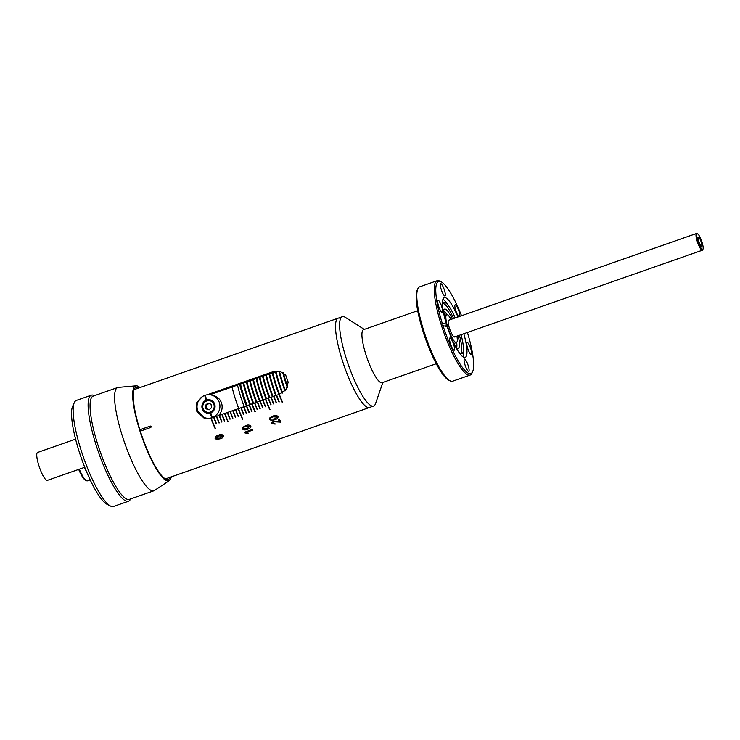<?xml version="1.0" encoding="UTF-8"?>
<svg xmlns="http://www.w3.org/2000/svg" width="740" height="740" viewBox="0 0 740 740"><rect width="100%" height="100%" fill="white"/><g stroke="black" fill="none" stroke-linecap="round" stroke-linejoin="round"><path stroke-width="1.11" d="M472.62 371.674L471.963 373.127A49.978 10.767 -109.3 0 1 470.131 375.069A49.978 10.767 -109.3 0 1 441.188 324.638A49.978 10.767 -109.3 0 1 437.109 280.728A49.978 10.767 -109.3 0 1 439.754 281.108L441.17 281.829A48.794 10.508 70.7 0 0 442.168 323.056L441.53 324.564L442.983 325.609A48.794 10.508 70.7 0 0 472.62 371.674A48.794 10.508 70.7 0 0 467.393 332.473M461.529 315.73A48.794 10.508 70.7 0 0 441.17 281.829M450.04 380.795L448.616 380.073A48.794 10.508 -109.3 0 1 422.947 331.206A48.794 10.508 -109.3 0 1 417.166 290.237L417.822 288.785A49.978 10.767 70.7 0 0 423.743 330.743A49.978 10.767 70.7 0 0 450.04 380.795A49.978 10.767 70.7 0 0 452.686 381.174L470.131 375.069M437.109 280.728L419.663 286.833A49.978 10.767 70.7 0 0 417.822 288.785M443.935 314.657A2.22 0.481 70.7 0 0 444.296 314.907A2.22 0.481 70.7 0 0 444.12 312.955A2.22 0.481 70.7 0 0 443.473 311.411M458.171 335.701A20.701 4.459 -109.3 0 1 458.273 348.198A20.701 4.459 -109.3 0 1 455.489 346.588M456.645 347.707A20.701 4.459 70.7 0 0 456.673 342.454M364.293 329.402L345.395 317.414A47.314 10.194 70.7 0 0 342.315 316.729L338.226 318.163A47.314 10.194 70.7 0 0 342.093 359.733A47.314 10.194 70.7 0 0 369.491 407.481A47.314 10.194 -109.3 0 1 367.947 407.5A47.314 10.194 -109.3 0 1 343.138 362.961A47.314 10.194 -109.3 0 1 338.226 318.163A47.314 10.194 -109.3 0 1 339.771 318.144M342.315 316.729A47.314 10.194 70.7 0 0 346.181 358.299A47.314 10.194 70.7 0 0 373.58 406.047A47.314 10.194 70.7 0 0 375.559 403.587L382.858 382.432M417.693 310.707L363.534 329.67A28.092 6.05 70.7 0 0 365.828 354.349A28.092 6.05 70.7 0 0 382.099 382.7L436.258 363.738M461.066 334.693A27.056 5.827 -109.3 0 1 463.379 347.282A27.056 5.827 -109.3 0 1 461.409 353.748A27.056 5.827 -109.3 0 1 458.837 352.221M459.438 335.257A26.464 5.698 -109.3 0 1 460.474 353.489M442.529 305.629A27.056 5.827 -109.3 0 1 443.584 302.836A27.056 5.827 -109.3 0 1 449.161 306.656A27.056 5.827 -109.3 0 1 455.202 317.941M442.946 299.238A31.644 6.817 -109.3 0 1 446.979 303.557L449.161 306.656M440.883 283.679A6.503 1.406 70.7 0 0 440.67 283.679A6.503 1.406 70.7 0 0 441.345 289.839A6.503 1.406 70.7 0 0 444.759 295.963A6.503 1.406 70.7 0 0 444.971 295.963A6.503 1.406 70.7 0 0 444.296 289.803A6.503 1.406 70.7 0 0 440.883 283.679M459.873 316.313A6.503 1.406 70.7 0 0 458.365 309.588A6.503 1.406 70.7 0 0 455.424 304.778A6.503 1.406 70.7 0 0 455.211 304.788A6.503 1.406 70.7 0 0 455.609 310.069A6.503 1.406 70.7 0 0 458.763 316.702M467.634 348.198A6.503 1.406 70.7 0 0 471.399 354.765A6.503 1.406 70.7 0 0 470.871 349.049A6.503 1.406 70.7 0 0 467.097 342.481A6.503 1.406 70.7 0 0 467.634 348.198M464.655 359.076A6.503 1.406 70.7 0 0 464.443 359.076A6.503 1.406 70.7 0 0 465.118 365.236A6.503 1.406 70.7 0 0 468.531 371.36A6.503 1.406 70.7 0 0 468.744 371.36A6.503 1.406 70.7 0 0 468.069 365.199A6.503 1.406 70.7 0 0 464.655 359.076M450.114 337.967A6.503 1.406 70.7 0 0 449.901 337.967A6.503 1.406 70.7 0 0 450.577 344.128A6.503 1.406 70.7 0 0 453.99 350.251A6.503 1.406 70.7 0 0 454.203 350.251A6.503 1.406 70.7 0 0 453.528 344.091A6.503 1.406 70.7 0 0 450.114 337.967M438.552 305.99A6.503 1.406 70.7 0 0 442.317 312.548A6.503 1.406 70.7 0 0 441.78 306.832A6.503 1.406 70.7 0 0 438.015 300.274A6.503 1.406 70.7 0 0 438.552 305.99M463.814 333.731A31.644 6.817 -109.3 0 1 465.164 357.383A31.644 6.817 -109.3 0 1 447.247 326.729L442.696 325.554M442.168 323.056L446.442 324.175L446.017 325.739L447.247 326.729M463.379 347.282L463.61 351.065A31.644 6.817 -109.3 0 1 463.157 356.957M443.417 312.123A20.701 4.459 -109.3 0 1 444.601 309.126A20.701 4.459 -109.3 0 1 452.307 318.959M443.019 303.613A26.464 5.698 -109.3 0 1 453.574 318.514M446.442 324.175A31.644 6.817 -109.3 0 1 444.25 297.656A31.644 6.817 -109.3 0 1 457.949 316.979M446.932 314.62A20.701 4.459 70.7 0 0 443.63 310.522M240.232 384.143A38.443 8.279 70.7 0 0 246.901 405.687A38.443 8.279 70.7 0 1 240.232 384.143M240.509 384.051A38.443 8.279 70.7 0 0 247.169 405.585M250.129 404.549A38.443 8.279 -109.3 0 1 243.469 383.015A38.443 8.279 70.7 0 0 250.129 404.549M249.861 404.651A38.443 8.279 -109.3 0 1 243.192 383.107M243.738 382.922A38.443 8.279 70.7 0 0 250.407 404.456M246.697 381.886A38.443 8.279 70.7 0 0 253.367 403.42A38.443 8.279 -109.3 0 1 246.697 381.886M246.975 381.785A38.443 8.279 70.7 0 0 253.635 403.328M249.935 380.749A38.443 8.279 70.7 0 0 256.595 402.292A38.443 8.279 -109.3 0 1 249.935 380.749M250.203 380.656A38.443 8.279 70.7 0 0 256.873 402.19M253.163 379.62A38.443 8.279 70.7 0 0 259.832 401.154A38.443 8.279 -109.3 0 1 253.163 379.62M253.441 379.528A38.443 8.279 70.7 0 0 260.119 401.099M256.401 378.492A38.443 8.279 70.7 0 0 263.061 400.026A38.443 8.279 -109.3 0 1 256.401 378.492M256.669 378.39A38.443 8.279 70.7 0 0 263.338 399.933M259.629 377.354A38.443 8.279 70.7 0 0 266.298 398.897A38.443 8.279 -109.3 0 1 259.629 377.354M259.907 377.261A38.443 8.279 70.7 0 0 266.567 398.795M262.867 376.225A38.443 8.279 70.7 0 0 269.526 397.759A38.443 8.279 -109.3 0 1 262.867 376.225M263.135 376.133A38.443 8.279 70.7 0 0 269.804 397.667M266.095 375.097A38.443 8.279 70.7 0 0 272.764 396.631A38.443 8.279 -109.3 0 1 266.095 375.097M266.372 374.995A38.443 8.279 70.7 0 0 273.032 396.538M269.323 373.959A38.443 8.279 70.7 0 0 275.992 395.502A38.443 8.279 -109.3 0 1 269.323 373.959M269.601 373.867A38.443 8.279 70.7 0 0 276.27 395.401M272.561 372.831A38.443 8.279 70.7 0 0 279.239 394.411A38.443 8.279 -109.3 0 1 272.561 372.831M272.838 372.738A38.443 8.279 70.7 0 0 279.498 394.272M275.798 371.721A38.443 8.279 70.7 0 0 282.393 393.07A38.443 8.279 -109.3 0 1 275.798 371.721M276.075 371.656A38.443 8.279 70.7 0 0 282.643 392.912M279.202 371.323A38.443 8.279 70.7 0 0 285.187 390.776A38.443 8.279 -109.3 0 1 279.202 371.323M279.498 371.332A38.443 8.279 70.7 0 0 285.409 390.526M283.041 372.646A38.443 8.279 70.7 0 0 287.435 386.946A38.443 8.279 -109.3 0 1 283.041 372.646M283.411 372.904A38.443 8.279 70.7 0 0 287.582 386.502M253.089 403.513A38.443 8.279 -109.3 0 1 246.429 381.979M256.327 402.384A38.443 8.279 -109.3 0 1 249.657 380.85M259.555 401.256A38.443 8.279 -109.3 0 1 252.895 379.713M263.005 400.09L262.793 400.164A47.018 10.129 -109.3 0 0 265.382 406.695L265.346 406.787A47.314 10.194 -109.3 0 1 262.719 400.146L262.793 400.164A38.443 8.279 -109.3 0 1 256.123 378.584M266.021 398.99A38.443 8.279 -109.3 0 1 259.361 377.456M269.258 397.861A38.443 8.279 -109.3 0 1 262.589 376.318M272.486 396.723A38.443 8.279 -109.3 0 1 265.817 375.189M275.724 395.595A38.443 8.279 -109.3 0 1 269.055 374.061M278.952 394.466A38.443 8.279 -109.3 0 1 272.283 372.923M282.134 393.208A38.443 8.279 -109.3 0 1 275.521 371.804M284.974 391.025A38.443 8.279 -109.3 0 1 278.906 371.314M287.277 387.362A38.443 8.279 -109.3 0 1 282.689 372.424M244.172 406.639A38.443 8.279 -109.3 0 1 237.512 385.105M239.686 384.338A38.443 8.279 70.7 0 0 246.355 405.871L243.913 406.732A47.314 10.194 -109.3 0 0 246.54 413.373L246.272 413.466A47.314 10.194 -109.3 0 1 243.636 406.824L241.185 407.685A47.314 10.194 -109.3 0 0 243.811 414.326L243.543 414.418A47.314 10.194 -109.3 0 1 240.916 407.777L238.456 408.637A47.314 10.194 -109.3 0 0 242.757 419.173L242.489 419.266A47.314 10.194 -109.3 0 1 238.188 408.73L235.736 409.59A47.314 10.194 -109.3 0 0 238.363 416.232L238.095 416.324A47.314 10.194 -109.3 0 1 235.459 409.692L233.008 410.543A47.314 10.194 -109.3 0 0 235.635 417.184L235.366 417.277A47.314 10.194 -109.3 0 1 232.739 410.644L230.279 411.505A47.314 10.194 -109.3 0 0 232.915 418.137L232.638 418.239A47.314 10.194 -109.3 0 1 230.011 411.597L227.559 412.457A47.314 10.194 -109.3 0 0 230.186 419.09L229.918 419.192A47.314 10.194 -109.3 0 1 227.282 412.55L224.831 413.41A47.314 10.194 -109.3 0 0 228.013 421.365L227.744 421.458A47.314 10.194 -109.3 0 1 224.562 413.503L222.102 414.363A47.314 10.194 -109.3 0 0 224.738 421.005L224.46 421.097A47.314 10.194 -109.3 0 1 221.834 414.456L219.382 415.316A47.314 10.194 -109.3 0 0 222.009 421.957L221.741 422.05A47.314 10.194 -109.3 0 1 219.105 415.408L216.654 416.269A47.314 10.194 -109.3 0 0 219.281 422.91L219.012 423.003A47.314 10.194 -109.3 0 1 216.385 416.37L213.925 417.221A47.314 10.194 -109.3 0 0 216.561 423.863L216.284 423.955A47.314 10.194 -109.3 0 1 213.656 417.323L211.205 418.183A47.314 10.194 -109.3 0 0 215.506 428.71L215.229 428.802A47.314 10.194 -109.3 0 1 210.928 418.276L204.425 418.47L196.267 410.774L196.785 402.579L202.464 396.557M232.055 387.011A38.443 8.279 70.7 0 0 238.724 408.545A38.443 8.279 70.7 0 1 232.055 387.011M702.02 242.202A8.279 1.785 70.7 0 0 697.663 233.914A8.279 1.785 70.7 0 0 697.903 241.129A8.279 1.785 70.7 0 0 703 249.158A8.279 1.785 70.7 0 0 702.02 242.202M703 249.158L702.676 249.889A8.871 1.915 -109.3 0 1 702.343 250.231A8.871 1.915 -109.3 0 1 697.21 241.277A8.871 1.915 -109.3 0 1 696.488 233.479A8.871 1.915 -109.3 0 1 696.951 233.553L697.663 233.914M698.745 241.351A4.884 1.054 70.7 0 0 701.576 246.272A4.884 1.054 70.7 0 0 701.178 241.98A4.884 1.054 70.7 0 0 698.347 237.059A4.884 1.054 70.7 0 0 698.745 241.351M139.869 429.746L150.396 426.055L151.293 426.518L150.84 427.452L140.313 431.143M139.879 429.783L150.396 426.055L151.293 426.518M197.358 409.516L197.737 411.163L205.184 418.646M280.691 371.48L275.058 371.961L209.901 394.762M272.524 422.808L273.522 421.698L280.996 422.161A47.314 10.194 -109.3 0 1 279.174 418.942L278.221 419.275A47.314 10.194 -109.3 0 0 279.554 421.661L279.554 421.643A47.286 10.184 -109.3 0 1 278.231 419.275M272.625 423.132L274.864 423.483L275.104 424.131L271.765 423.41L271.562 422.79L271.756 423.391L275.104 424.113M271.756 423.391L273.19 421.042L279.554 421.661M274.734 419.71L274.734 419.691C276.991 419.182 278.083 418.109 278.018 416.481C278.083 418.128 276.991 419.192 274.734 419.71C272.699 420.681 270.988 420.588 269.619 419.423L269.85 417.869L272.903 416.139C274.947 415.177 276.649 415.288 278.018 416.49L278.166 417.046M252.812 430.088L246.337 432.354L248.316 433.15L247.354 433.483L244.404 432.771A47.314 10.194 -109.3 0 1 244.172 432.354L252.46 429.459A47.314 10.194 -109.3 0 0 252.812 430.088L246.328 432.336M250.758 426.036C250.832 427.664 249.732 428.738 247.484 429.246C245.439 430.227 243.738 430.125 242.368 428.96L242.59 427.415L245.652 425.685C247.687 424.714 249.389 424.834 250.758 426.036L250.906 426.582M215.109 438.496L216.607 439.43L220.224 438.792C222.481 438.256 223.572 437.183 223.499 435.564C222.111 434.361 220.409 434.241 218.393 435.222C216.126 435.758 215.035 436.859 215.109 438.515L216.607 439.43L220.224 438.792C222.481 438.237 223.572 437.164 223.499 435.555M223.656 436.147L223.499 435.564M279.072 394.42L279.147 394.439A47.018 10.129 -109.3 0 0 282.282 402.273L282.255 402.375A47.314 10.194 -109.3 0 1 279.072 394.42L273.893 396.233A47.314 10.194 -109.3 0 0 276.519 402.875L276.251 402.967A47.314 10.194 -109.3 0 1 273.624 396.325L271.164 397.186A47.314 10.194 -109.3 0 0 273.8 403.827L273.522 403.92A47.314 10.194 -109.3 0 1 270.896 397.288L268.444 398.139A47.314 10.194 -109.3 0 0 271.071 404.78L270.794 404.882A47.314 10.194 -109.3 0 1 268.167 398.24L265.716 399.101A47.314 10.194 -109.3 0 0 270.017 409.627L269.739 409.72A47.314 10.194 -109.3 0 1 265.447 399.193L262.987 400.053A47.314 10.194 -109.3 0 0 265.623 406.695L265.346 406.787M276.418 395.391A47.018 10.129 -109.3 0 0 279.008 401.922L279.248 401.922A47.314 10.194 -109.3 0 1 276.621 395.28M278.971 402.014A47.314 10.194 -109.3 0 1 276.344 395.373M262.719 400.146L260.267 401.006A47.314 10.194 -109.3 0 0 262.894 407.648L262.617 407.74A47.314 10.194 -109.3 0 1 259.99 401.099L257.538 401.959A47.314 10.194 -109.3 0 0 260.166 408.6L259.897 408.693A47.314 10.194 -109.3 0 1 257.27 402.051L254.81 402.911A47.314 10.194 -109.3 0 0 257.446 409.553L257.168 409.646A47.314 10.194 -109.3 0 1 254.542 403.013L252.09 403.864A47.314 10.194 -109.3 0 0 255.272 411.819L254.995 411.912A47.314 10.194 -109.3 0 1 251.813 403.966L249.362 404.826A47.314 10.194 -109.3 0 0 251.989 411.459L251.72 411.56A47.314 10.194 -109.3 0 1 249.093 404.919L246.364 405.871A47.314 10.194 -109.3 0 0 248.992 412.513L249.269 412.411A47.314 10.194 -109.3 0 1 246.633 405.779M207.108 394.809L273.532 371.554L279.942 371.258L285.723 375.189L288.156 382.164L286.269 389.351L279.341 394.328A47.314 10.194 -109.3 0 0 282.523 402.282L282.255 402.375M211.002 418.294A47.018 10.129 -109.3 0 0 215.248 428.691L215.229 428.802M221.908 414.474A47.018 10.129 -109.3 0 0 224.498 421.005L224.46 421.097M219.188 415.436A47.018 10.129 -109.3 0 0 221.769 421.957L221.741 422.05M216.459 416.389A47.018 10.129 -109.3 0 0 219.04 422.91L219.012 423.003M213.731 417.342A47.018 10.129 -109.3 0 0 216.321 423.863L216.284 423.955M224.636 413.521A47.018 10.129 -109.3 0 0 227.772 421.356L227.744 421.458M238.261 408.757A47.018 10.129 -109.3 0 0 242.507 419.145L242.489 419.266M265.521 399.212A47.018 10.129 -109.3 0 0 269.767 409.608L269.739 409.72M235.533 409.71A47.018 10.129 -109.3 0 0 238.123 416.232L238.095 416.324M232.813 410.663A47.018 10.129 -109.3 0 0 235.394 417.184L235.366 417.277M230.085 411.616A47.018 10.129 -109.3 0 0 232.674 418.146L232.638 418.239M227.365 412.569A47.018 10.129 -109.3 0 0 229.946 419.099L229.918 419.192M249.167 404.937A47.018 10.129 -109.3 0 0 251.748 411.468L251.72 411.56M246.439 405.89A47.018 10.129 -109.3 0 0 249.029 412.421L248.992 412.513M243.71 406.843A47.018 10.129 -109.3 0 0 246.3 413.373L246.272 413.466M240.99 407.796A47.018 10.129 -109.3 0 0 243.571 414.326L243.543 414.418M260.064 401.117A47.018 10.129 -109.3 0 0 262.654 407.648L262.617 407.74M257.344 402.079A47.018 10.129 -109.3 0 0 259.925 408.6L259.897 408.693M254.615 403.032A47.018 10.129 -109.3 0 0 257.206 409.553L257.168 409.646M273.698 396.353A47.018 10.129 -109.3 0 0 276.279 402.875L276.251 402.967M270.97 397.306A47.018 10.129 -109.3 0 0 273.56 403.827L273.522 403.92M268.241 398.259A47.018 10.129 -109.3 0 0 270.831 404.789L270.794 404.882M251.887 403.985A47.018 10.129 -109.3 0 0 255.023 411.819L254.995 411.912M215.876 437.895L218.744 435.925L222.731 436.165L219.863 438.117L215.951 438.191L218.744 435.925M218.744 435.943L222.657 435.869M242.368 428.96L242.368 428.95C243.738 430.107 245.439 430.208 247.484 429.228L247.484 429.228C249.732 428.719 250.823 427.646 250.758 426.018M249.898 426.296L246.004 426.379C244.302 426.73 243.377 427.498 243.229 428.682L247.123 428.571L249.898 426.314L246.004 426.397C244.302 426.749 243.377 427.507 243.229 428.691L243.146 428.377M248.289 433.131L244.404 432.752A47.286 10.184 -109.3 0 1 244.182 432.354M274.734 419.691C272.699 420.662 270.988 420.57 269.619 419.404M277.158 416.768L273.264 416.861C271.562 417.203 270.637 417.971 270.489 419.154L274.374 419.034L277.241 417.073L273.264 416.842C271.562 417.184 270.637 417.952 270.489 419.136M280.987 422.142L273.522 421.68L272.625 423.114M696.488 233.479L448.644 320.244A8.871 1.915 70.7 0 0 448.181 321.105A8.871 1.915 70.7 0 0 450.364 330.845A8.871 1.915 70.7 0 0 454.508 336.987A8.871 1.915 70.7 0 0 454.971 336.127M451.049 319.403A14.791 3.182 70.7 0 0 446.692 314.657A14.791 3.182 70.7 0 0 445.915 316.091A14.791 3.182 70.7 0 0 449.569 332.334A14.791 3.182 70.7 0 0 456.46 342.574A14.791 3.182 70.7 0 0 457.228 341.14A14.791 3.182 70.7 0 0 456.913 336.145M110.51 506.068L106.967 504.255A53.234 11.47 -109.3 0 1 81.372 458.208A53.234 11.47 -109.3 0 1 72.659 406.251L74.296 402.615A56.185 12.099 70.7 0 0 83.5 457.459A56.185 12.099 70.7 0 0 110.51 506.068A56.185 12.099 70.7 0 0 111.648 506.521A56.185 12.099 70.7 0 0 113.488 506.493L128.473 501.248A56.185 12.099 70.7 0 0 130.536 499.056L130.592 498.936M94.442 395.669L94.322 395.604A56.185 12.099 70.7 0 0 93.184 395.16A56.185 12.099 70.7 0 0 91.353 395.179L76.359 400.433A56.185 12.099 70.7 0 0 74.296 402.615M91.353 395.179A56.185 12.099 70.7 0 0 97.181 448.375A56.185 12.099 70.7 0 0 126.642 501.267A56.185 12.099 70.7 0 0 128.473 501.248M139.99 387.557A50.283 10.832 70.7 0 0 139.055 386.844A50.283 10.832 70.7 0 0 138.972 386.789A50.283 10.832 70.7 0 0 138.065 386.271A50.283 10.832 70.7 0 0 137.992 386.234A50.283 10.832 70.7 0 0 137.492 386.03A50.283 10.832 70.7 0 0 137.418 386.012A50.283 10.832 70.7 0 0 137.187 385.938A50.283 10.832 70.7 0 0 136.761 385.855A50.283 10.832 70.7 0 0 136.697 385.845A50.283 10.832 70.7 0 0 136.132 385.836L118.372 387.381A54.705 11.785 70.7 0 0 117.734 387.51L93.203 396.104A54.705 11.785 70.7 0 0 98.883 447.894A54.705 11.785 70.7 0 0 127.567 499.398A54.705 11.785 70.7 0 0 129.352 499.371L153.883 490.787A54.705 11.785 70.7 0 0 154.466 490.49L169.312 480.621A50.283 10.832 70.7 0 0 169.728 480.269A50.283 10.832 70.7 0 0 169.784 480.223A50.283 10.832 70.7 0 0 170.505 479.168A50.283 10.832 70.7 0 0 170.542 479.095A50.283 10.832 70.7 0 0 170.931 478.123A50.283 10.832 70.7 0 0 170.959 478.031A50.283 10.832 70.7 0 0 171.255 476.875M138.954 387.917A48.794 10.508 70.7 0 0 137.631 387.353A48.794 10.508 70.7 0 0 136.04 387.371A48.794 10.508 70.7 0 0 141.109 433.566A48.794 10.508 70.7 0 0 166.685 479.502A48.794 10.508 70.7 0 0 168.285 479.483A48.794 10.508 70.7 0 0 170.219 477.235M117.734 387.51A54.705 11.785 70.7 0 0 123.413 439.31A54.705 11.785 70.7 0 0 152.098 490.805A54.705 11.785 70.7 0 0 153.883 490.787M136.132 385.836A50.283 10.832 70.7 0 0 135.957 385.864A50.283 10.832 70.7 0 0 135.892 385.873A50.283 10.832 70.7 0 0 135.235 386.104A50.283 10.832 70.7 0 0 135.179 386.132A50.283 10.832 70.7 0 0 134.588 386.576A50.283 10.832 70.7 0 0 134.541 386.622A50.283 10.832 70.7 0 0 133.82 387.677A50.283 10.832 70.7 0 0 133.783 387.76A50.283 10.832 70.7 0 0 133.394 388.722A50.283 10.832 70.7 0 0 133.367 388.815A50.283 10.832 70.7 0 0 133.061 389.989A50.283 10.832 70.7 0 0 133.043 390.1A50.283 10.832 70.7 0 0 132.83 391.469A50.283 10.832 70.7 0 0 132.821 391.599A50.283 10.832 70.7 0 0 132.738 392.496A50.283 10.832 70.7 0 0 132.728 392.635A50.283 10.832 70.7 0 0 132.663 393.976A50.283 10.832 70.7 0 0 132.663 394.133A50.283 10.832 70.7 0 0 132.663 395.956A50.283 10.832 70.7 0 0 132.673 396.131A50.283 10.832 70.7 0 0 132.765 398.12A50.283 10.832 70.7 0 0 132.784 398.314A50.283 10.832 70.7 0 0 132.969 400.46A50.283 10.832 70.7 0 0 132.987 400.664A50.283 10.832 70.7 0 0 133.422 404.142A50.283 10.832 70.7 0 0 133.45 404.364A50.283 10.832 70.7 0 0 133.847 406.861A50.283 10.832 70.7 0 0 133.885 407.093A50.283 10.832 70.7 0 0 134.365 409.72A50.283 10.832 70.7 0 0 134.412 409.96A50.283 10.832 70.7 0 0 134.976 412.689A50.283 10.832 70.7 0 0 135.031 412.939A50.283 10.832 70.7 0 0 135.401 414.594A50.283 10.832 70.7 0 0 135.457 414.844A50.283 10.832 70.7 0 0 136.012 417.166A50.283 10.832 70.7 0 0 136.077 417.434A50.283 10.832 70.7 0 0 136.826 420.366A50.283 10.832 70.7 0 0 136.891 420.635A50.283 10.832 70.7 0 0 137.714 423.632A50.283 10.832 70.7 0 0 137.788 423.909A50.283 10.832 70.7 0 0 138.676 426.943A50.283 10.832 70.7 0 0 138.759 427.221A50.283 10.832 70.7 0 0 140.184 431.79A50.283 10.832 70.7 0 0 140.276 432.068A50.283 10.832 70.7 0 0 141.294 435.148A50.283 10.832 70.7 0 0 141.396 435.435A50.283 10.832 70.7 0 0 142.469 438.506A50.283 10.832 70.7 0 0 142.57 438.783A50.283 10.832 70.7 0 0 143.69 441.826A50.283 10.832 70.7 0 0 143.791 442.104A50.283 10.832 70.7 0 0 144.467 443.88A50.283 10.832 70.7 0 0 144.568 444.148A50.283 10.832 70.7 0 0 145.521 446.572A50.283 10.832 70.7 0 0 145.632 446.84A50.283 10.832 70.7 0 0 146.835 449.763A50.283 10.832 70.7 0 0 146.946 450.031A50.283 10.832 70.7 0 0 148.176 452.88A50.283 10.832 70.7 0 0 148.287 453.13A50.283 10.832 70.7 0 0 149.536 455.896A50.283 10.832 70.7 0 0 149.647 456.136A50.283 10.832 70.7 0 0 151.515 460.058A50.283 10.832 70.7 0 0 151.635 460.289A50.283 10.832 70.7 0 0 152.893 462.778A50.283 10.832 70.7 0 0 153.013 463A50.283 10.832 70.7 0 0 154.272 465.349A50.283 10.832 70.7 0 0 154.383 465.562A50.283 10.832 70.7 0 0 155.631 467.763A50.283 10.832 70.7 0 0 155.742 467.957A50.283 10.832 70.7 0 0 156.473 469.179A50.283 10.832 70.7 0 0 156.584 469.364A50.283 10.832 70.7 0 0 157.574 470.945A50.283 10.832 70.7 0 0 157.685 471.121A50.283 10.832 70.7 0 0 158.887 472.916A50.283 10.832 70.7 0 0 158.989 473.073A50.283 10.832 70.7 0 0 160.164 474.691A50.283 10.832 70.7 0 0 160.266 474.83A50.283 10.832 70.7 0 0 161.394 476.264A50.283 10.832 70.7 0 0 161.496 476.384A50.283 10.832 70.7 0 0 163.105 478.16A50.283 10.832 70.7 0 0 163.198 478.253A50.283 10.832 70.7 0 0 164.215 479.196A50.283 10.832 70.7 0 0 164.308 479.27A50.283 10.832 70.7 0 0 165.27 480.001A50.283 10.832 70.7 0 0 165.353 480.057A50.283 10.832 70.7 0 0 166.25 480.575A50.283 10.832 70.7 0 0 166.334 480.612A50.283 10.832 70.7 0 0 166.833 480.815A50.283 10.832 70.7 0 0 166.907 480.843A50.283 10.832 70.7 0 0 167.129 480.908A50.283 10.832 70.7 0 0 167.554 480.991A50.283 10.832 70.7 0 0 167.629 481A50.283 10.832 70.7 0 0 168.359 480.991A50.283 10.832 70.7 0 0 168.424 480.982A50.283 10.832 70.7 0 0 169.09 480.75A50.283 10.832 70.7 0 0 169.146 480.713A50.283 10.832 70.7 0 0 169.312 480.621M206.728 399.989L205.23 395.243A11.831 11.433 -75.3 0 1 219.928 405.881A11.831 11.433 -75.3 0 1 212.269 417.573L210.78 412.818A6.799 6.577 -75.3 0 0 210.206 399.924A6.799 6.577 -75.3 0 0 206.728 399.989L206.876 400.026A6.799 6.577 -75.3 0 0 206.331 400.22L206.183 400.183A6.799 6.577 -75.3 0 0 206.756 413.077A6.799 6.577 -75.3 0 0 210.234 413.013L210.373 413.05A6.799 6.577 -75.3 0 0 210.798 412.911M212.269 417.573L212.417 417.61A11.831 11.433 104.7 0 1 211.871 417.804L211.723 417.767A11.831 11.433 -75.3 0 1 205.48 417.943L207.681 418.526A11.831 11.433 -75.3 0 0 208.819 418.757M218.42 415.649A11.831 11.433 -75.3 0 0 213.694 395.641L211.483 395.058M205.48 417.943A11.831 11.433 -75.3 0 1 204.684 395.428L204.832 395.465A11.831 11.433 104.7 0 1 205.11 395.373A11.831 11.433 104.7 0 1 205.258 395.317M204.684 395.428L206.183 400.183M210.234 413.013L211.723 417.767M204.832 395.465L206.331 400.22M210.373 413.05L211.871 417.804M84.758 467.282L47.369 480.362A14.791 3.182 -109.3 0 1 41.755 473.11A14.791 3.182 -109.3 0 1 37 457.968A14.791 3.182 -109.3 0 1 37.601 452.454L75.591 439.153M208.625 403.393L207.413 404.475A2.988 2.886 -75.3 0 0 209.291 409.692M211.02 404.225L211.631 407.601L209.087 409.877L205.933 408.776L205.332 405.4L207.875 403.124L211.02 404.225M209.143 409.821L205.933 408.776M206.747 408.989L206.146 405.613L205.332 405.4M209.67 403.753A2.988 2.886 -75.3 0 0 207.413 404.475L206.146 405.613M90.188 479.872L87.431 480.834A18.259 3.931 -109.3 0 1 86.46 480.704L85.396 480.158A17.372 3.746 -109.3 0 1 79.633 471.574A17.372 3.746 -109.3 0 1 78.69 469.401M86.46 480.704A18.259 3.931 -109.3 0 1 80.401 471.676A18.259 3.931 -109.3 0 1 79.319 469.179M86.987 472.731A18.259 3.931 -109.3 0 1 85.581 469.872A18.259 3.931 -109.3 0 1 84.499 467.375M273.532 371.554L275.058 371.961M212.167 412.06A6.651 6.429 104.7 0 1 204.453 401.598A6.651 6.429 104.7 0 1 214.424 403.476M212.195 410.931A5.911 5.716 -75.3 0 0 212.843 402.597A5.911 5.716 -75.3 0 0 204.767 402.07A5.911 5.716 -75.3 0 0 204.12 410.404A5.911 5.716 -75.3 0 0 212.195 410.931M165.371 478.928L373.58 406.047M454.508 336.987L702.343 250.231M338.226 318.163L134.107 389.61M453.907 343.462L456.46 342.574M444.139 315.555L446.692 314.657M211.492 400.414L210.354 400.118L204.453 401.57C200.882 406.473 201.724 410.275 206.978 412.985L208.107 413.281"/></g></svg>
